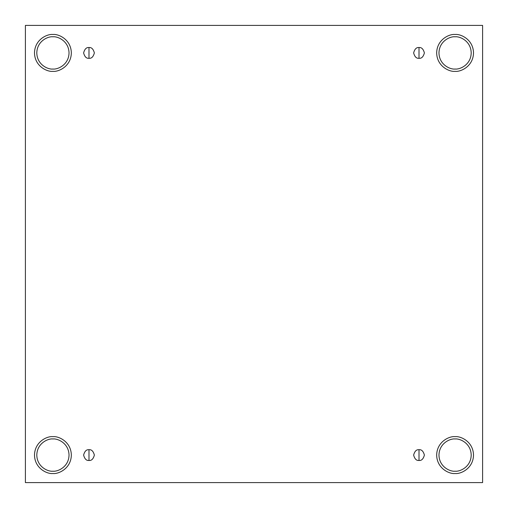 <?xml version="1.0" encoding="UTF-8"?>
<svg xmlns="http://www.w3.org/2000/svg" width="508" height="508" viewBox="0 0 508 508"><rect width="100%" height="100%" fill="white"/><g stroke="black" fill="none" stroke-linecap="round" stroke-linejoin="round"><path stroke-width="0.76" d="M88.989 449.713L88.989 460.458C91.529 460.762 93.32 458.972 94.361 455.085C93.32 451.199 91.529 449.409 88.989 449.713C91.529 449.409 93.32 451.199 94.361 455.085C93.32 458.972 91.529 460.762 88.989 460.458C86.449 460.762 84.658 458.972 83.617 455.085C84.658 451.199 86.449 449.409 88.989 449.713C86.449 449.409 84.658 451.199 83.617 455.085C84.658 458.972 86.449 460.762 88.989 460.458L88.989 449.713M419.011 449.713L419.011 460.458C421.551 460.762 423.342 458.972 424.383 455.085C423.342 451.199 421.551 449.409 419.011 449.713C421.551 449.409 423.342 451.199 424.383 455.085C423.342 458.972 421.551 460.762 419.011 460.458C416.471 460.762 414.68 458.972 413.639 455.085C414.68 451.199 416.471 449.409 419.011 449.713C416.471 449.409 414.68 451.199 413.639 455.085C414.68 458.972 416.471 460.762 419.011 460.458L419.011 449.713M419.011 47.542L419.011 58.287C421.551 58.591 423.342 56.801 424.383 52.915C423.342 49.028 421.551 47.238 419.011 47.542C421.551 47.238 423.342 49.028 424.383 52.915C423.342 56.801 421.551 58.591 419.011 58.287C416.471 58.591 414.68 56.801 413.639 52.915C414.68 49.028 416.471 47.238 419.011 47.542C416.471 47.238 414.68 49.028 413.639 52.915C414.68 56.801 416.471 58.591 419.011 58.287L419.011 47.542M88.989 47.542L88.989 58.287C91.529 58.591 93.32 56.801 94.361 52.915C93.32 49.028 91.529 47.238 88.989 47.542C91.529 47.238 93.32 49.028 94.361 52.915C93.32 56.801 91.529 58.591 88.989 58.287C86.449 58.591 84.658 56.801 83.617 52.915C84.658 49.028 86.449 47.238 88.989 47.542C86.449 47.238 84.658 49.028 83.617 52.915C84.658 56.801 86.449 58.591 88.989 58.287L88.989 47.542M455.085 473.507C460.47 474.243 473.253 468.719 473.507 455.085C473.253 441.452 460.47 435.928 455.085 436.664C460.47 435.928 473.253 441.452 473.507 455.085C473.253 468.719 460.47 474.243 455.085 473.507C449.694 474.243 436.918 468.719 436.664 455.085C436.918 441.452 449.694 435.928 455.085 436.664C449.694 435.928 436.918 441.452 436.664 455.085C436.918 468.719 449.694 474.243 455.085 473.507M455.085 471.202C459.797 471.849 470.986 467.017 471.202 455.085C470.986 443.154 459.797 438.321 455.085 438.969C450.374 438.321 439.185 443.154 438.969 455.085C439.185 467.017 450.374 471.849 455.085 471.202C450.374 471.849 439.185 467.017 438.969 455.085C439.185 443.154 450.374 438.321 455.085 438.969C459.797 438.321 470.986 443.154 471.202 455.085C470.986 467.017 459.797 471.849 455.085 471.202M52.915 473.507C58.306 474.243 71.082 468.719 71.336 455.085C71.082 441.452 58.306 435.928 52.915 436.664C58.306 435.928 71.082 441.452 71.336 455.085C71.082 468.719 58.306 474.243 52.915 473.507C47.53 474.243 34.747 468.719 34.493 455.085C34.747 441.452 47.53 435.928 52.915 436.664C47.53 435.928 34.747 441.452 34.493 455.085C34.747 468.719 47.53 474.243 52.915 473.507M52.915 471.202C57.626 471.849 68.815 467.017 69.031 455.085C68.815 443.154 57.626 438.321 52.915 438.969C48.203 438.321 37.014 443.154 36.798 455.085C37.014 467.017 48.203 471.849 52.915 471.202C48.203 471.849 37.014 467.017 36.798 455.085C37.014 443.154 48.203 438.321 52.915 438.969C57.626 438.321 68.815 443.154 69.031 455.085C68.815 467.017 57.626 471.849 52.915 471.202M52.915 71.336C58.306 72.073 71.082 66.548 71.336 52.915C71.082 39.281 58.306 33.757 52.915 34.493C58.306 33.757 71.082 39.281 71.336 52.915C71.082 66.548 58.306 72.073 52.915 71.336C47.53 72.073 34.747 66.548 34.493 52.915C34.747 39.281 47.53 33.757 52.915 34.493C47.53 33.757 34.747 39.281 34.493 52.915C34.747 66.548 47.53 72.073 52.915 71.336M52.915 69.031C57.626 69.679 68.815 64.846 69.031 52.915C68.815 40.983 57.626 36.151 52.915 36.798C48.203 36.151 37.014 40.983 36.798 52.915C37.014 64.846 48.203 69.679 52.915 69.031C48.203 69.679 37.014 64.846 36.798 52.915C37.014 40.983 48.203 36.151 52.915 36.798C57.626 36.151 68.815 40.983 69.031 52.915C68.815 64.846 57.626 69.679 52.915 69.031M455.085 71.336C460.47 72.073 473.253 66.548 473.507 52.915C473.253 39.281 460.47 33.757 455.085 34.493C460.47 33.757 473.253 39.281 473.507 52.915C473.253 66.548 460.47 72.073 455.085 71.336C449.694 72.073 436.918 66.548 436.664 52.915C436.918 39.281 449.694 33.757 455.085 34.493C449.694 33.757 436.918 39.281 436.664 52.915C436.918 66.548 449.694 72.073 455.085 71.336M455.085 69.031C459.797 69.679 470.986 64.846 471.202 52.915C470.986 40.983 459.797 36.151 455.085 36.798C450.374 36.151 439.185 40.983 438.969 52.915C439.185 64.846 450.374 69.679 455.085 69.031C450.374 69.679 439.185 64.846 438.969 52.915C439.185 40.983 450.374 36.151 455.085 36.798C459.797 36.151 470.986 40.983 471.202 52.915C470.986 64.846 459.797 69.679 455.085 69.031M25.4 25.4L482.6 25.4L482.6 482.6L25.4 482.6L25.4 25.4L25.4 482.6L482.6 482.6L482.6 25.4L25.4 25.4"/></g></svg>
